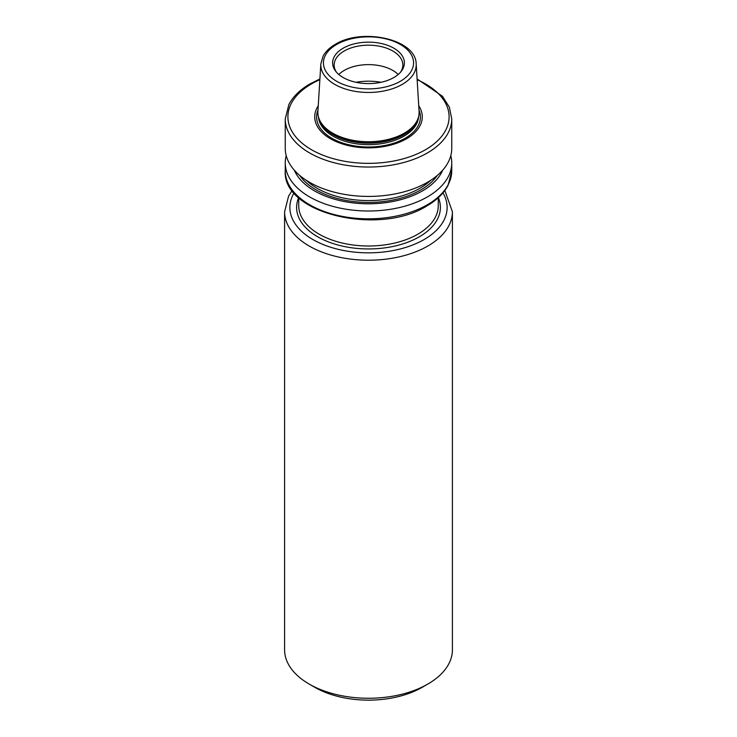 <?xml version="1.0" encoding="UTF-8"?>
<svg xmlns="http://www.w3.org/2000/svg" width="737" height="737" viewBox="0 0 737 737"><rect width="100%" height="100%" fill="white"/><g stroke="black" fill="none" stroke-linecap="round" stroke-linejoin="round"><path stroke-width="1.11" d="M286.214 155.654A83.253 48.062 180 0 0 285.247 162.941A83.253 48.062 180 0 0 336.643 207.346A83.253 48.062 180 0 0 427.368 196.926A83.253 48.062 0 0 0 451.753 162.941A83.253 48.062 0 0 0 450.786 155.654M442.688 170.173A76.372 44.091 0 0 1 422.504 190.883A76.372 44.091 180 0 1 347.928 202.168A76.372 44.091 180 0 1 294.312 170.173M319.904 78.97L310.185 83.778C300.217 89.546 293.114 96.464 288.876 104.516L285.247 118.97L285.247 148.367A83.253 48.062 180 0 0 336.643 192.772A83.253 48.062 180 0 0 427.368 182.352A83.253 48.062 0 0 0 451.753 148.367L451.753 118.97L449.358 107.187L442.43 96.234L417.096 78.97M318.255 105.76A53.764 31.037 180 0 0 339.269 142.867A53.764 31.037 180 0 0 406.52 138.768A53.764 31.037 0 0 0 418.745 105.76M418.201 118.04L417.741 119.431A50.153 28.955 0 0 1 403.959 134.42A50.153 28.955 180 0 1 353.806 141.624A50.153 28.955 180 0 1 319.259 119.431L318.799 118.04A50.623 29.231 180 0 0 353.668 140.445A50.623 29.231 180 0 0 404.3 133.167A50.623 29.231 0 0 0 418.201 118.04A50.623 29.231 0 0 0 419.095 111.462L416.175 63.944C416.092 39.098 362.079 27.509 335.317 44.34C329.706 47.573 325.634 51.498 323.119 56.095L320.825 63.944A47.702 27.545 0 0 0 349.467 90.172A47.702 27.545 0 0 0 402.227 84.396A47.702 27.545 0 0 0 416.175 63.944M318.799 118.04A50.623 29.231 180 0 1 317.905 111.462L320.825 63.944M343.129 48.218A35.883 20.719 0 0 0 335.74 71.323A35.883 20.719 0 0 0 393.871 77.514A35.883 20.719 0 0 0 401.26 71.323A35.883 20.719 0 0 0 388.85 45.805A35.883 20.719 0 0 0 343.129 48.218M400.513 72.226A34.353 19.835 0 0 0 402.853 65.022A34.353 19.835 0 0 0 381.646 46.698A34.353 19.835 0 0 0 344.207 51A34.353 19.835 0 0 0 334.147 65.022A34.353 19.835 0 0 0 336.487 72.226M338.799 74.492A34.353 19.835 180 0 1 344.207 70.43A34.353 19.835 0 0 1 398.201 74.492M292.165 190.496L288.609 196.079L284.593 211.759L284.593 649.813A83.907 48.449 0 0 0 309.162 684.065A83.907 48.449 0 0 0 427.838 684.065L422.227 687.299L427.838 684.065A83.907 48.449 0 0 0 452.407 649.813L452.407 211.759L444.835 190.496M309.162 684.065L314.773 687.299A75.985 43.87 0 0 0 422.227 687.299M427.368 204.748A83.253 48.062 0 0 0 451.753 170.763L448.124 185.217C443.886 193.269 436.783 200.188 426.815 205.955C379.233 236.208 282.188 213.794 285.247 170.763A83.253 48.062 0 0 0 336.643 215.167A83.253 48.062 0 0 0 427.368 204.748M437.308 175.424A73.995 42.728 180 0 1 420.827 189.916A73.995 42.728 180 0 1 299.692 175.424M430.749 180.279A72.677 41.963 180 0 1 419.887 188.294A72.677 41.963 180 0 1 306.251 180.279M285.247 118.97A83.253 48.062 0 0 0 336.643 163.374A83.253 48.062 0 0 0 427.368 152.955A83.253 48.062 0 0 0 451.753 118.97M319.858 79.707A80.609 46.542 0 0 0 311.502 83.907A80.609 46.542 0 0 0 311.502 149.722A80.609 46.542 0 0 0 425.498 149.722A80.609 46.542 0 0 0 417.142 79.707M317.988 110.135A51.903 29.968 180 0 0 343.221 143.199A51.903 29.968 180 0 0 405.203 138.215A51.903 29.968 0 0 0 419.012 110.135M418.561 116.851A50.098 28.918 0 0 1 403.922 136.198A50.098 28.918 180 0 1 350.222 142.674A50.098 28.918 180 0 1 318.439 116.851M318.918 118.408A50.098 28.918 180 0 0 352.691 141.725A50.098 28.918 180 0 0 403.922 134.733A50.098 28.918 0 0 0 418.082 118.408M336.634 44.469A45.068 26.016 0 0 0 336.634 81.263A45.068 26.016 0 0 0 400.366 81.263A45.068 26.016 0 0 0 400.366 44.469A45.068 26.016 0 0 0 336.634 44.469M337.5 43.98A47.702 27.545 0 0 0 334.773 45.445M381.02 82.286A42.285 24.413 0 0 0 355.98 82.286M438.266 197.709L438.266 205.715A69.766 40.286 180 0 1 417.833 234.2A69.766 40.286 180 0 1 341.802 242.934A69.766 40.286 180 0 1 298.734 205.715L298.734 197.709M438.349 197.636A71.885 41.502 180 0 1 419.335 236.789A71.885 41.502 180 0 1 333.281 243.625A71.885 41.502 180 0 1 298.651 197.636M294.035 192.873A78.629 45.39 0 0 0 326.998 246.001A78.629 45.39 0 0 0 424.097 239.543A78.629 45.39 0 0 0 442.965 192.873M284.593 211.759A83.907 48.449 0 0 0 336.385 256.522A83.907 48.449 0 0 0 427.838 246.02A83.907 48.449 0 0 0 452.407 211.759M451.753 162.941L451.753 170.763M285.247 162.941L285.247 170.763"/></g></svg>
